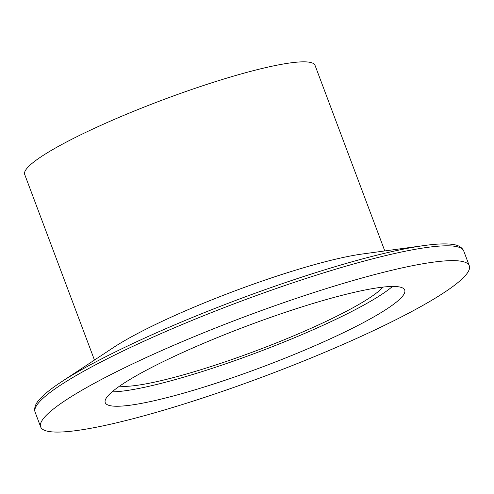 <?xml version="1.0" encoding="UTF-8"?>
<svg xmlns="http://www.w3.org/2000/svg" width="494" height="494" viewBox="0 0 494 494"><rect width="100%" height="100%" fill="white"/><g stroke="black" fill="none" stroke-linecap="round" stroke-linejoin="round"><path stroke-width="0.74" d="M383.054 287.094A145.31 19.89 -20.6 0 1 256.577 350.592A145.31 19.89 -20.6 0 1 119.585 386.123M384.789 250.933L315.03 65.338A155.079 21.223 159.4 0 0 229.753 77.237A155.079 21.223 159.4 0 0 79.59 135.362A155.079 21.223 159.4 0 0 24.7 174.462L94.459 360.058M112.058 391.866A159.963 21.897 159.4 0 0 257.281 352.469A159.963 21.897 159.4 0 0 392.502 286.458M151.423 326.472A155.079 21.223 -20.6 0 1 355.624 255.04A155.079 21.223 -20.6 0 1 362.226 254.021L424.568 245.493A226.697 31.029 -20.6 0 0 414.917 246.988A226.697 31.029 -20.6 0 0 116.423 351.407A226.697 31.029 -20.6 0 0 60.947 382.171L113.472 347.517A155.079 21.223 -20.6 0 1 151.423 326.472M161.865 362.3A159.963 21.897 -20.6 0 1 316.753 302.347A159.963 21.897 -20.6 0 1 404.722 290.071A159.963 21.897 -20.6 0 1 262.685 366.851A159.963 21.897 -20.6 0 1 105.247 402.635A159.963 21.897 -20.6 0 1 161.865 362.3M121.697 369.179A228.957 31.338 159.4 0 0 40.662 426.909A228.957 31.338 159.4 0 0 266.007 375.687A228.957 31.338 159.4 0 0 469.3 265.797A228.957 31.338 159.4 0 0 343.398 283.365A228.957 31.338 159.4 0 0 121.697 369.179M40.662 426.909L35.099 412.101A228.957 31.338 -20.6 0 1 116.133 354.365A228.957 31.338 -20.6 0 1 337.84 268.551A228.957 31.338 -20.6 0 1 463.736 250.989L463.378 250.192C461.365 247 457.969 245.104 453.196 244.518C446.52 243.449 436.98 243.777 424.568 245.493M35.099 412.101L34.839 411.267C34.253 407.538 35.562 403.882 38.767 400.294C43.089 395.089 50.481 389.05 60.947 382.171M469.3 265.797L463.73 250.983"/></g></svg>
